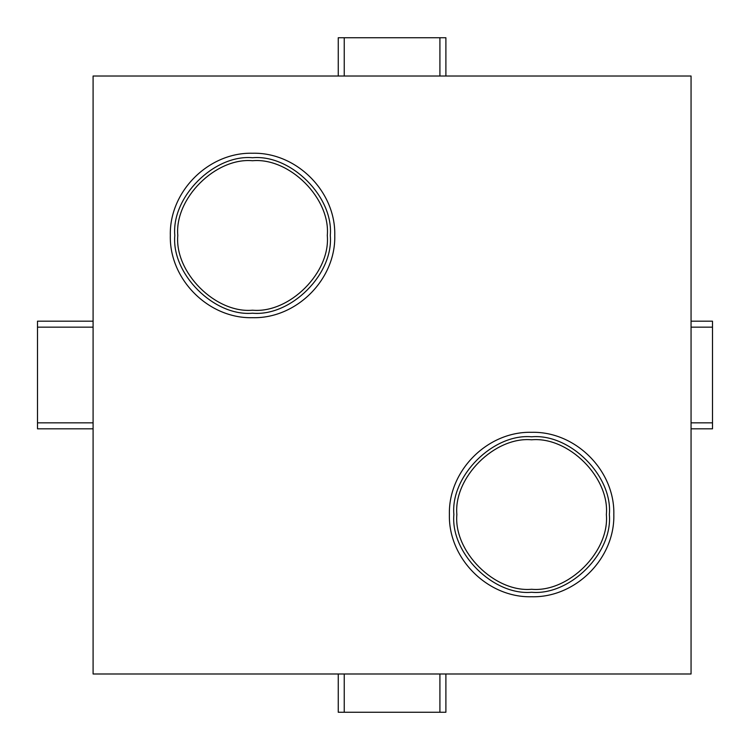 <?xml version="1.0" encoding="UTF-8"?>
<svg xmlns="http://www.w3.org/2000/svg" width="750" height="750" viewBox="0 0 750 750"><rect width="100%" height="100%" fill="white"/><g stroke="black" fill="none" stroke-linecap="round" stroke-linejoin="round"><path stroke-width="1.12" d="M691.059 327.159L712.5 327.159L712.5 428.822L691.059 428.822M712.5 327.159L712.5 321.178L691.059 321.178M338.259 76.013L338.259 37.734L445.894 37.734L445.894 76.013M93.094 327.159L37.5 327.159L37.5 428.822L93.094 428.822M37.5 327.159L37.5 321.178L93.094 321.178M338.259 673.987L338.259 712.266L445.894 712.266L445.894 673.987M93.094 673.987L691.059 673.987L691.059 76.013L93.094 76.013L93.094 673.987M691.059 422.841L712.5 422.841M344.241 76.013L344.241 37.734M439.913 76.013L439.913 37.734M93.094 422.841L37.5 422.841M439.913 673.987L439.913 712.266M344.241 673.987L344.241 712.266M327.291 235.463C330.628 198.488 289.528 157.378 252.544 160.725C215.559 157.378 174.459 198.488 177.797 235.463C174.459 272.447 215.559 313.556 252.544 310.209C289.528 313.556 330.628 272.447 327.291 235.463C330.628 198.488 289.528 157.378 252.544 160.725C215.559 157.378 174.459 198.488 177.797 235.463C174.459 272.447 215.559 313.556 252.544 310.209C289.528 313.556 330.628 272.447 327.291 235.463M531.609 589.275C494.634 592.622 453.525 551.512 456.863 514.538C453.525 477.553 494.634 436.444 531.609 439.791C568.594 436.444 609.703 477.553 606.356 514.538C609.703 551.512 568.594 592.622 531.609 589.275C494.634 592.622 453.525 551.512 456.863 514.538C453.525 477.553 494.634 436.444 531.609 439.791C568.594 436.444 609.703 477.553 606.356 514.538C609.703 551.512 568.594 592.622 531.609 589.275M252.544 157.734C291.009 154.256 333.759 197.006 330.281 235.463C333.759 273.928 291.009 316.678 252.544 313.2C214.088 316.678 171.337 273.928 174.806 235.463C171.337 197.006 214.088 154.256 252.544 157.734M453.872 514.538C450.403 552.994 493.153 595.744 531.609 592.266C570.075 595.744 612.825 552.994 609.347 514.538C612.825 476.072 570.075 433.322 531.609 436.8C493.153 433.322 450.403 476.072 453.872 514.538M252.544 317.691C296.475 318.825 335.897 279.403 334.762 235.463C335.897 191.531 296.475 152.109 252.544 153.244C208.613 152.109 169.191 191.531 170.325 235.463C169.191 279.403 208.613 318.825 252.544 317.691M449.391 514.538C448.266 558.478 487.669 597.881 531.609 596.756C575.55 597.881 614.963 558.478 613.828 514.538C614.963 470.597 575.55 431.184 531.609 432.309C487.669 431.184 448.266 470.597 449.391 514.538"/></g></svg>
